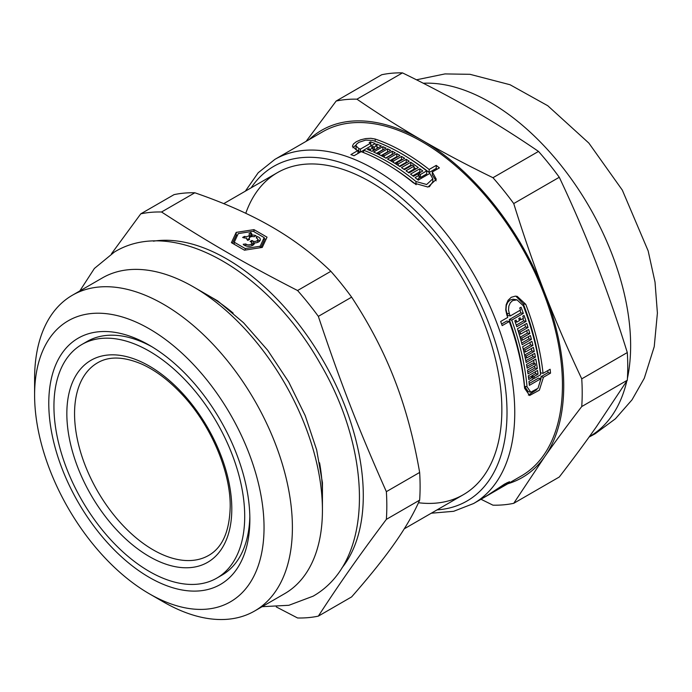 <?xml version="1.0" encoding="UTF-8"?>
<svg xmlns="http://www.w3.org/2000/svg" width="692" height="692" viewBox="0 0 692 692"><rect width="100%" height="100%" fill="white"/><g stroke="black" fill="none" stroke-linecap="round" stroke-linejoin="round"><path stroke-width="1.04" d="M432.292 171.988L436.289 179.306L427.967 187.056L413.531 182.947A198.699 114.716 -120 0 0 361.137 151.643L354.045 155.743A198.699 114.716 -120 0 0 350.905 154.593L357.998 150.501A198.699 114.716 -120 0 0 356.328 149.93L352.427 146.28L353.448 143.962L356.328 141.704L360.644 139.81L365.687 138.599L370.834 138.296L375.185 139.04A198.699 114.716 60 0 1 429.152 169.471L436.237 165.379A198.699 114.716 60 0 1 439.377 167.897L432.292 171.988L432.292 175.033L436.116 180.82M409.474 158.555A195.049 112.614 60 0 1 429.152 172.498L436.237 168.407A195.049 112.614 60 0 1 437.188 169.159M352.929 147.768L356.086 144.939M419.067 176.529A195.049 112.614 60 0 1 420.381 177.559L426.696 173.917L426.696 170.889A198.699 114.716 -120 0 0 372.728 140.467L365.705 140.095L358.793 142.353L356.648 144.04L355.904 145.778L358.793 148.512A198.699 114.716 60 0 1 360.454 149.083L370.756 143.132A198.699 114.716 -120 0 0 369.182 142.595L370.497 141.834A198.699 114.716 60 0 1 375.202 143.521L363.594 150.225A198.699 114.716 60 0 1 415.987 181.529L426.661 184.505L432.811 178.795L429.827 173.407L418.219 180.11A198.699 114.716 -120 0 0 415.079 177.593L419.067 175.292A198.699 114.716 -120 0 0 417.501 174.064L413.513 176.365A198.699 114.716 -120 0 0 410.546 174.107L419.836 168.744A198.699 114.716 60 0 1 422.803 171.002L418.807 173.303A198.699 114.716 60 0 1 420.381 174.531L426.696 170.889M412.795 175.82L419.836 171.754A195.049 112.614 60 0 1 420.554 172.299M417.276 179.349L419.067 178.32L419.067 175.292M393.082 168.026A195.049 112.614 60 0 1 415.987 184.574L416.169 184.721M429.351 186.797L432.811 181.866L432.811 178.795M370.756 144.965A195.049 112.614 60 0 1 371.985 145.381M361.215 151.678L363.594 150.302M357.998 151.237L358.793 151.548A195.049 112.614 60 0 1 360.376 152.084M355.904 145.778L356.233 149.896M408.323 172.455L413.989 169.185L413.989 166.184A198.699 114.716 -120 0 0 412.423 165.077L404.448 169.678A198.699 114.716 -120 0 0 401.481 167.646L410.771 162.283A198.699 114.716 60 0 1 418.271 167.576L408.981 172.939A198.699 114.716 -120 0 0 406.014 170.786L413.989 166.184M403.851 169.263L410.771 165.276A195.049 112.614 60 0 1 411.377 165.682M413.989 167.49A195.049 112.614 60 0 1 415.97 168.9M390.132 160.527L396.819 156.66A195.049 112.614 60 0 1 397.372 156.972M399.379 166.253L406.239 162.291A195.049 112.614 60 0 1 406.775 162.637M394.751 163.295L401.533 159.385A195.049 112.614 60 0 1 402.164 159.765M376.483 153.365L382.875 149.68A195.049 112.614 60 0 1 383.117 149.783M385.686 158.027L392.286 154.212A195.049 112.614 60 0 1 392.572 154.359M381.076 155.605L387.581 151.851A195.049 112.614 60 0 1 387.944 152.024M377.028 147.249A195.049 112.614 60 0 1 378.282 147.742M373.04 149.55A195.049 112.614 60 0 1 374.294 150.043M547.83 370.583A195.049 112.614 60 0 1 548.021 372.633L540.928 376.733L543.436 377.235L539.345 390.193L529.579 395.495L524.597 388.238A198.699 114.716 -120 0 0 509.269 321.52L506.778 321.019L501.596 324.012M540.928 376.733L540.98 378.654L529.363 385.358A198.699 114.716 -120 0 0 528.982 381.474L532.97 379.173A198.699 114.716 -120 0 0 532.745 377.218L528.757 379.519A198.699 114.716 -120 0 0 528.299 375.834L537.589 370.471A198.699 114.716 60 0 1 538.047 374.156L534.06 376.465A198.699 114.716 60 0 1 534.276 378.412L540.59 374.77A198.699 114.716 -120 0 0 523.316 305.752L517.01 299.861L512.642 300.57L510.263 302.819L508.836 306.115L508.533 309.981L509.381 313.796A198.699 114.716 60 0 1 510.212 315.985L520.514 310.042A198.699 114.716 -120 0 0 519.727 307.975L521.041 307.213A198.699 114.716 60 0 1 523.342 313.398L511.725 320.102A198.699 114.716 60 0 1 527.053 386.819L530.781 392.191L538.013 388.264L540.98 378.654L538.471 378.152L529.19 383.506M536.845 389.622L528.368 395.089M515.912 296.185L523.264 303.823A195.049 112.614 60 0 1 540.556 372.841L543.047 373.351L550.14 369.251A198.699 114.716 60 0 1 550.529 373.144L543.436 377.235M535.34 371.768A195.049 112.614 60 0 1 535.556 373.654L531.568 375.955A195.049 112.614 60 0 1 531.69 377.002M532.745 377.218L530.262 376.716L528.541 377.711M519.926 310.379A195.049 112.614 60 0 1 520.851 312.896L509.243 319.6A195.049 112.614 60 0 1 524.545 386.309L528.255 391.681L530.781 392.191M517.01 299.861L513.057 299.221L510.099 300.051L507.729 302.309L506.31 305.605L506.016 309.471L506.873 313.294A195.049 112.614 60 0 1 507.712 315.483L510.212 315.985M534.561 366.068A195.049 112.614 60 0 1 534.838 368.006L527.771 372.088M533.636 360.342A195.049 112.614 60 0 1 534.146 363.387M534.838 368.006L537.321 368.507L528.031 373.87A198.699 114.716 -120 0 0 527.468 370.159L535.452 365.558A198.699 114.716 -120 0 0 535.132 363.585L532.667 363.084L526.854 366.44M529.899 342.557A195.049 112.614 60 0 1 530.47 344.893L523.23 349.079M532.572 354.589A195.049 112.614 60 0 1 532.97 356.622L525.799 360.757M531.318 348.586A195.049 112.614 60 0 1 531.811 350.887L524.614 355.039M524.813 324.531A195.049 112.614 60 0 1 525.574 326.97L518.247 331.208M528.394 336.727A195.049 112.614 60 0 1 528.965 338.881L521.69 343.076M526.681 330.638A195.049 112.614 60 0 1 527.382 333.051L520.073 337.272M522.867 318.614A195.049 112.614 60 0 1 523.619 320.863L516.267 325.11M523.619 320.863L526.093 321.365L516.803 326.728A198.699 114.716 -120 0 0 514.787 320.811L516.094 320.059A198.699 114.716 60 0 1 516.812 322.109L519.484 320.56A198.699 114.716 -120 0 0 518.775 318.51L520.081 317.758A198.699 114.716 60 0 1 520.799 319.808L523.481 318.259A198.699 114.716 -120 0 0 522.763 316.209L524.069 315.448A198.699 114.716 60 0 1 526.093 321.365M515.116 321.763L516.812 322.109M528.965 338.881L531.421 339.374L522.131 344.737A198.699 114.716 -120 0 0 517.469 328.769L526.759 323.406A198.699 114.716 60 0 1 528.039 327.472L520.064 332.073A198.699 114.716 60 0 1 520.678 334.106L528.653 329.504A198.699 114.716 60 0 1 529.83 333.553L521.854 338.154A198.699 114.716 60 0 1 522.417 340.179L530.401 335.568A198.699 114.716 60 0 1 531.421 339.374M525.574 326.97L528.039 327.472M518.412 331.745L520.064 332.073M532.97 356.622L535.426 357.115L526.136 362.478A198.699 114.716 -120 0 0 522.65 346.744L531.932 341.381A198.699 114.716 60 0 1 532.918 345.394L524.943 349.996A198.699 114.716 60 0 1 525.41 351.994L533.385 347.393A198.699 114.716 60 0 1 534.267 351.38L526.292 355.982A198.699 114.716 60 0 1 526.707 357.972L534.682 353.37A198.699 114.716 60 0 1 535.426 357.115M530.47 344.893L532.918 345.394M523.368 349.685L524.943 349.996M535.132 363.585L527.148 368.187A198.699 114.716 -120 0 0 526.5 364.459L535.79 359.096A198.699 114.716 60 0 1 537.321 368.507M535.556 373.654L538.047 374.156M531.568 375.955L534.06 376.465M548.021 372.633L550.529 373.144M509.269 321.52L502.184 325.612A198.699 114.716 -120 0 0 500.662 321.495L507.755 317.403A198.699 114.716 -120 0 0 506.916 315.215L505.757 310.007L506.155 304.748L508.058 300.328L511.241 297.3L515.246 296.167L517.192 296.349L525.773 304.333A198.699 114.716 60 0 1 543.047 373.351M487.981 495.057L488.033 495.169A198.699 114.716 60 0 1 486.736 495.939L489.062 494.598A198.699 114.716 -120 0 0 489.244 494.495L490.55 493.733A198.699 114.716 60 0 1 490.368 493.837L493.05 492.289A198.699 114.716 -120 0 0 493.232 492.185L494.538 491.432A198.699 114.716 60 0 1 494.365 491.536L497.038 489.988A198.699 114.716 -120 0 0 497.219 489.884L498.525 489.132A198.699 114.716 60 0 1 498.352 489.235A198.699 114.716 60 0 1 498.171 489.339M485.524 496.484L478.483 500.679A198.699 114.716 -120 0 0 480.689 499.287L487.773 495.187A198.699 114.716 -120 0 0 488.924 494.408L504.624 484.045L509.476 481.727L507.772 483.526A198.699 114.716 60 0 1 503.127 486.476A198.699 114.716 60 0 1 501.89 487.168M431.289 513.213L453.658 511.302L473.596 503.525L484.279 497.358A198.699 114.716 -120 0 0 485.576 496.588M376.777 144.126A198.699 114.716 60 0 1 381.309 145.995L372.019 151.358A198.699 114.716 -120 0 0 367.487 149.489L368.793 148.737A198.699 114.716 60 0 1 370.367 149.36L373.04 147.811A198.699 114.716 -120 0 0 371.474 147.188L372.78 146.436A198.699 114.716 60 0 1 374.355 147.059L377.028 145.51A198.699 114.716 -120 0 0 375.462 144.887L376.777 144.126L376.777 145.406M368.793 150.017L368.793 148.737M370.367 150.657L370.367 149.36M373.04 150.77L373.04 147.811M392.286 151.228A198.699 114.716 60 0 1 395.253 152.811L385.963 158.174A198.699 114.716 -120 0 0 373.585 152.041L382.875 146.678A198.699 114.716 60 0 1 386.015 148.114L378.04 152.724A198.699 114.716 60 0 1 379.605 153.468L387.581 148.867A198.699 114.716 60 0 1 390.72 150.423L382.745 155.025A198.699 114.716 60 0 1 384.311 155.838L392.286 151.228L392.286 154.212M382.875 149.68L382.875 146.678M378.04 154.1L378.04 152.724M406.239 159.316A198.699 114.716 60 0 1 409.206 161.236L399.915 166.599A198.699 114.716 -120 0 0 387.537 159.048L396.819 153.685A198.699 114.716 60 0 1 399.959 155.475L391.983 160.086A198.699 114.716 60 0 1 393.549 161.011L401.533 156.409A198.699 114.716 60 0 1 404.664 158.321L396.689 162.931A198.699 114.716 60 0 1 398.263 163.917L406.239 159.316L406.239 162.291M396.819 156.66L396.819 153.685M391.983 161.617L391.983 160.086M410.771 162.283L410.771 165.276M419.836 171.754L419.836 168.744M418.807 175.085L418.807 173.303M519.104 319.462L520.799 319.808M519.035 333.778L520.678 334.106M527.382 333.051L529.83 333.553M520.237 337.826L521.854 338.154M520.808 339.85L522.417 340.179M523.844 351.683L525.41 351.994M531.811 350.887L534.267 351.38M524.752 355.671L526.292 355.982M525.176 357.669L526.707 357.972M532.849 378.126L534.276 378.412M520.851 312.896L523.342 313.398M509.243 319.6L511.725 320.102M503.127 486.476L521.292 475.992A198.699 114.716 -120 0 0 562.44 385.029A198.699 114.716 -120 0 0 475.707 185.067A198.699 114.716 -120 0 0 322.593 131.835L274.906 159.368L258.194 172.749L245.349 191.165M498.352 489.235L500.671 487.895A198.699 114.716 -120 0 0 505.316 484.945L506.76 483.691L506.457 483.025M505.316 484.945C511.864 480.127 496.908 488.76 491.381 492.989A198.699 114.716 60 0 1 490.23 493.768L500.532 487.825A198.699 114.716 -120 0 0 501.622 487.09L502.928 486.329A198.699 114.716 60 0 1 499.641 488.466L488.033 495.169M486.736 495.939A198.699 114.716 60 0 1 485.499 496.631M372.78 147.707L372.78 146.436M374.355 150.008L374.355 147.059M377.028 148.46L377.028 145.51M379.605 154.87L379.605 153.468M387.581 151.851L387.581 148.867M382.745 156.461L382.745 155.025M384.311 157.283L384.311 155.838M393.549 162.559L393.549 161.011M401.533 159.385L401.533 156.409M396.689 164.514L396.689 162.931M398.263 165.518L398.263 163.917M420.381 177.559L420.381 174.531M360.454 152.041L360.454 149.083M370.756 146.09L370.756 143.132M370.497 143.045L370.497 141.834M363.594 152.603L363.594 150.225M357.998 153.46L357.998 150.501M429.152 172.498L429.152 169.471M436.237 165.379L436.237 168.407M245.772 213.309A185.94 107.355 60 0 1 370.384 181.866A185.94 107.355 60 0 1 501.856 409.586A185.94 107.355 60 0 1 418.47 502.738M402.485 72.885C428.365 85.497 452.04 98.004 473.501 110.417C494.996 122.813 516.664 136.48 538.506 151.418L492.963 177.714C467.083 165.111 443.408 152.595 421.938 140.191C400.443 127.795 378.775 114.128 356.934 99.181L402.485 72.885A222.392 128.401 -120 0 0 381.707 74.745L336.165 101.041L306.123 141.341M559.283 177.264C573.236 206.847 585.57 235.488 596.296 263.176C607.048 290.848 617.385 320.638 627.298 352.557L581.747 378.853C567.795 349.27 555.46 320.63 544.734 292.941C533.982 265.27 523.645 235.479 513.732 203.56L559.283 177.264A222.392 128.401 -120 0 0 538.506 151.418M627.298 380.254L596.296 426.903C585.57 442.171 573.236 458.874 559.283 477.013L513.732 503.309L544.734 456.668C555.46 441.401 567.795 424.689 581.747 406.55L627.298 380.254A222.392 128.401 -120 0 0 627.298 352.557M480.983 499.261L492.963 505.169A222.392 128.401 -120 0 0 513.732 503.309M507.798 483.777A200.516 115.772 -120 0 0 544.734 456.668A200.516 115.772 -120 0 0 544.734 292.941A200.516 115.772 -120 0 0 421.938 140.191A200.516 115.772 -120 0 0 309.108 139.62M581.747 406.55A222.392 128.401 -120 0 0 581.747 378.853M356.934 99.181A222.392 128.401 -120 0 0 336.165 101.041M513.732 203.56A222.392 128.401 -120 0 0 492.963 177.714M627.419 378.334A198.699 114.716 -120 0 0 630.637 345.654A198.699 114.716 -120 0 0 423.288 83.248M589.324 436.713L589.48 436.617A198.699 114.716 -120 0 0 626.822 381.015M246.733 238.818L246.733 238.065A5.856 3.382 180 0 1 242.641 237.442L244.492 236.379A3.304 1.903 0 0 0 249.371 234.7A3.304 1.903 0 0 0 248.973 233.792L250.815 232.72L250.815 235.695A5.856 3.382 180 0 1 251.628 236.612M251.888 236.569L251.888 235.081A5.856 3.382 180 0 1 255.979 235.704L254.128 236.768A3.304 1.903 0 0 0 249.25 238.437A3.304 1.903 0 0 0 249.648 239.354L247.805 240.418A5.856 3.382 180 0 1 246.689 238.437A5.856 3.382 180 0 1 246.733 238.065M244.492 237.962L244.492 236.379M246.992 239.51A3.304 1.903 0 0 0 249.371 237.676L249.371 234.7M249.371 236.534L250.815 235.695M250.815 232.72A5.856 3.382 180 0 1 251.931 234.7A5.856 3.382 180 0 1 251.888 235.081M251.923 240.427L253.583 241.387A3.304 1.903 0 0 0 257.77 239.553A3.304 1.903 0 0 0 256.239 237.944L256.767 236.439A5.856 3.382 180 0 1 260.322 239.553A5.856 3.382 180 0 1 254.448 242.927L254.448 242.953A5.856 3.382 180 0 1 254.448 242.944A5.856 3.382 180 0 1 249.769 246.248A5.856 3.382 180 0 1 243.203 244.267L245.807 243.965A3.304 1.903 0 0 0 249.518 244.769A3.304 1.903 0 0 0 251.897 242.944A3.304 1.903 0 0 0 251.776 242.425L250.123 241.473L251.923 240.427L251.923 243.402L253.583 244.363L253.583 241.387M256.767 238.178L256.767 236.439M257.77 239.735A5.856 3.382 180 0 1 259.725 241.041M245.807 245.911L245.807 243.965M264.171 237.598L253.229 231.275L238.264 233.585L234.259 242.226L245.21 248.54L260.166 246.231L264.171 237.598L264.171 240.574L260.893 247.641M234.259 244.311L234.259 242.226M245.21 250.072L245.21 248.54M260.166 247.753L260.166 246.231M231.413 242.667L236.18 232.382L253.99 229.632L267.025 237.157L262.251 247.433L244.449 250.184L231.413 242.667M232.503 243.29L236.18 235.358L236.18 232.382M236.18 235.358L237.546 235.15M253.99 231.716L253.99 229.632M264.171 238.489L265.936 239.501M194.833 192.774C224.692 203.085 250.34 214.459 271.774 226.881C293.296 239.259 312.992 254.068 330.854 271.307L297.569 290.528C244.535 263.28 208.742 242.615 161.547 211.994L194.833 192.774A222.392 128.401 -120 0 0 174.055 194.634L140.77 213.845L111.421 253.843M151.937 346.761A134.897 77.885 -120 0 0 87.028 341.511L81.872 344.486A134.897 77.885 -120 0 0 81.872 500.247A134.897 77.885 -120 0 0 216.769 578.131A134.897 77.885 -120 0 0 244.708 516.379A134.897 77.885 -120 0 0 185.819 380.626A134.897 77.885 -120 0 0 81.872 344.486M216.769 578.131L221.924 575.156A134.897 77.885 -120 0 0 249.829 516.318M249.864 519.355A142.189 82.089 60 0 1 149.316 577.405A142.189 82.089 60 0 1 48.777 403.263A142.189 82.089 60 0 1 149.325 345.213A142.189 82.089 60 0 1 249.864 519.355M276.272 606.919L297.569 617.973A222.392 128.401 -120 0 0 318.346 616.122C340.481 582.154 358.378 556.697 386.361 519.363L419.646 500.143C413.712 513.654 405.356 528.057 394.57 543.367C383.87 558.617 369.563 576.462 351.631 596.902L318.346 616.122M351.631 297.153C369.563 324.436 383.87 351.934 394.57 379.64C405.356 407.294 413.712 438.226 419.646 472.446L386.361 491.657C358.378 428.763 340.481 382.633 318.346 316.365L351.631 297.153A222.392 128.401 -120 0 0 330.854 271.307M386.361 519.363A222.392 128.401 -120 0 0 386.819 505.774A222.392 128.401 -120 0 0 386.361 491.657M342.012 567.812A193.232 111.559 -120 0 0 363.291 495.541A193.232 111.559 -120 0 0 292.474 316.391A193.232 111.559 -120 0 0 153.434 241.179M318.346 316.365A222.392 128.401 -120 0 0 297.569 290.528M161.547 211.994A222.392 128.401 -120 0 0 140.77 213.845M419.646 500.143A222.392 128.401 -120 0 0 419.646 472.446M149.316 593.779A162.239 93.671 -120 0 0 264.041 527.538A162.239 93.671 -120 0 0 149.316 328.838A162.239 93.671 -120 0 0 34.6 395.071A162.239 93.671 -120 0 0 149.316 593.779L163.494 601.962A182.29 105.245 -120 0 0 254.647 610.993L284.68 593.649A182.29 105.245 -120 0 0 322.429 510.203L322.429 493.828A162.239 93.671 -120 0 0 319.574 462.792M233.152 313.113A162.239 93.671 -120 0 0 207.712 295.129L193.535 286.946A182.29 105.245 -120 0 0 102.39 277.916L72.357 295.25A182.29 105.245 -120 0 0 34.6 378.706L34.6 395.071M322.429 510.203A182.29 105.245 -120 0 0 193.535 286.946M254.647 610.993A182.29 105.245 -120 0 0 292.396 527.538A182.29 105.245 -120 0 0 212.825 344.088A182.29 105.245 -120 0 0 72.357 295.25M527.053 386.819L524.545 386.309M415.987 181.529L415.987 184.574M506.873 313.294L509.381 313.796M523.264 303.823L525.773 304.333M473.596 503.525A198.699 114.716 -120 0 0 514.753 412.562A198.699 114.716 -120 0 0 428.019 212.6A198.699 114.716 -120 0 0 274.906 159.368M507.331 482.575L507.772 483.526M358.793 151.548L358.793 148.512M375.185 141.315L375.185 139.04M437.059 509.883A193.232 111.559 -120 0 0 507.011 412.562A193.232 111.559 -120 0 0 404.837 200.896A193.232 111.559 -120 0 0 251.127 187.835M231.803 508.931A116.645 67.349 -120 0 0 108.082 355.013A116.645 67.349 -120 0 0 108.082 519.977A116.645 67.349 -120 0 0 231.803 508.931M97.728 362.72A111.178 64.192 -120 0 0 97.581 491.182A111.178 64.192 -120 0 0 208.906 555.287C222.478 547.407 229.571 531.214 230.202 506.7C230.644 471.512 210.749 424.793 181.97 394.336C168.909 380.384 155.501 370.307 141.748 364.104C123.859 356.536 109.189 356.069 97.728 362.72M416.472 79.805L444.973 73.923L469.989 74.312L510.047 84.735L547.753 105.72L588.875 143.106L622.324 190.118L648.153 250.885L655.03 282.128L657.4 313.061L654.234 346.649L644.304 378.221L632.021 399.829L615.396 418.807L595.068 433.815L589.065 437.067M249.25 239.588L249.25 238.437M257.77 242.338L257.77 239.553M251.897 245.729L251.897 242.944M277.414 172.654L223.75 203.638M463.346 494.702L404.249 528.826M79.805 290.951L94.397 268.453L114.422 252.018C173.285 216.094 267.553 270.252 320.37 363.897C371.699 451.011 375.618 560.52 313.121 596.175L288.875 605.292L262.095 606.685M191.814 285.96L217.677 300.908L243.523 322.723L267.666 350.238L288.676 381.923L305.207 415.615L316.651 449.852L322.446 482.705L322.42 512.184"/></g></svg>
